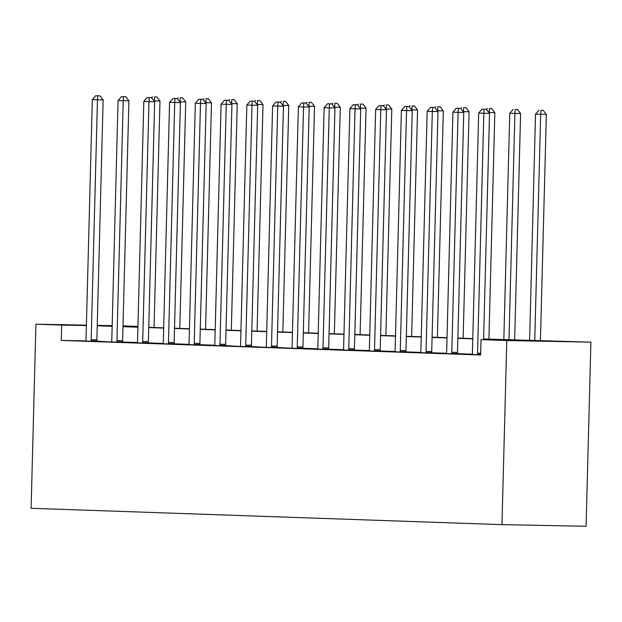 <?xml version="1.0" encoding="UTF-8"?>
<svg xmlns="http://www.w3.org/2000/svg" width="622" height="622" viewBox="0 0 622 622"><rect width="100%" height="100%" fill="white"/><g stroke="black" fill="none" stroke-linecap="round" stroke-linejoin="round"><path stroke-width="0.93" d="M483.613 338.967L590.9 342.162L586.079 526.259L501.962 524.649L31.1 508.283L35.921 324.186L61.679 325.088L61.275 340.428L480.627 354.999L481.024 339.659L515.125 340.312L483.605 339.215M123.008 325.905L137.936 326.426M472.215 354.175L457.629 353.669M446.456 353.28L431.87 352.775M420.697 352.386L406.112 351.873M394.939 351.492L380.353 350.979M369.071 350.956L369.188 350.567L354.594 350.085M343.313 350.062L343.43 349.673L328.836 349.191M317.663 348.802L303.077 348.297M291.796 348.266L277.319 347.403M266.037 347.371L251.56 346.508M240.279 346.477L225.802 345.614M214.52 345.583L214.637 345.194L200.043 344.712M188.87 344.331L174.284 343.818M163.003 343.795L163.12 343.406L148.526 342.924M137.252 342.901L137.361 342.512L122.767 342.03M111.493 341.999L97.009 341.136M85.797 340.895L61.275 340.428M85.75 341.058L97.079 341.416M111.509 341.952L122.829 342.31M137.268 342.846L148.588 343.204M163.018 343.741L174.347 344.098M188.777 344.635L200.105 344.992M214.536 345.529L225.864 345.886M240.294 346.423L251.622 346.781M266.053 347.325L277.381 347.675M291.811 348.219L303.139 348.577M317.57 349.113L328.898 349.471M343.328 350.007L354.657 350.365M369.087 350.901L380.415 351.259M394.846 351.795L406.174 352.153M420.604 352.69L431.932 353.047M446.363 353.584L457.691 353.941M472.121 354.478L480.627 354.828M481.024 339.659L506.782 340.553L501.962 524.649M506.782 340.553L590.9 342.162M111.696 326.045L112.162 326.06L111.696 326.045M122.993 326.433L137.921 326.954M148.751 327.327L163.679 327.848M174.51 328.222L189.438 328.743M200.268 329.124L215.196 329.637M226.027 330.018L240.955 330.531M251.786 330.912L266.714 331.433M277.544 331.806L292.472 332.327M303.303 332.7L318.231 333.221M329.061 333.594L343.989 334.115M354.82 334.488L369.748 335.009M380.578 335.382L395.506 335.903M406.337 336.284L421.265 336.797M432.096 337.178L447.024 337.692M457.854 338.073L472.782 338.593M137.928 326.542L123 326.262M112.17 325.648L97.242 325.36M86.404 325.158L35.921 324.186M86.396 325.555L61.679 325.088M472.774 338.834L457.846 338.321M447.016 337.94L432.088 337.427M421.257 337.046L406.329 336.525M395.499 336.152L380.571 335.631M369.74 335.258L354.812 334.737M343.982 334.364L329.054 333.843M318.223 333.47L303.295 332.949M292.464 332.576L277.536 332.055M266.706 331.674L251.778 331.161M240.947 330.78L226.019 330.266M215.189 329.885L200.261 329.372M189.43 328.991L174.502 328.47M163.672 328.097L148.744 327.576M137.913 327.203L122.985 326.682M112.154 326.309L97.226 325.788M91.177 339.76L96.861 339.869L103.143 99.932L97.46 99.823L91.177 339.76A3.071 2.06 -88.9 0 0 91.294 340.91L91.395 341.307M97.724 95.811L99.994 95.858L95.664 95.741L97.724 95.811L97.46 99.823L92.313 99.644L86.023 339.581A3.071 2.06 -88.9 0 1 85.844 340.724L85.735 341.105M96.861 339.869A3.071 2.06 -88.9 0 0 96.978 341.019L97.086 341.462M103.143 99.932L99.994 95.858M95.664 95.741L92.313 99.644M154.046 327.514L159.978 101.021L154.031 100.904M154.287 101.238L154.559 96.9L156.83 96.946L154.559 96.9M151.651 97.817L152.499 96.83M156.83 96.946L159.978 101.021M116.936 340.654L122.62 340.763L128.902 100.826L123.218 100.717L116.936 340.654A3.071 2.06 -88.9 0 0 117.053 341.805L117.146 342.201M123.483 96.705L125.753 96.752L121.422 96.635L123.483 96.705L123.218 100.717L118.063 100.539L111.781 340.475A3.071 2.06 -88.9 0 1 111.602 341.618M122.62 340.763A3.071 2.06 -88.9 0 0 122.736 341.913L122.845 342.364M128.902 100.826L125.753 96.752M121.422 96.635L118.063 100.539M142.695 341.548L148.378 341.657L154.66 101.72L148.977 101.611L142.695 341.548A3.071 2.06 -88.9 0 0 142.811 342.699L142.905 343.095M149.241 97.607L151.511 97.646L147.181 97.53L149.241 97.607L148.977 101.611L143.822 101.433L137.54 341.369A3.071 2.06 -88.9 0 1 137.361 342.512M148.378 341.657A3.071 2.06 -88.9 0 0 148.495 342.808L148.604 343.258M154.66 101.72L151.511 97.646M147.181 97.53L143.822 101.433M168.453 342.45L174.137 342.559L180.419 102.614L174.735 102.506L168.453 342.45A3.071 2.06 -88.9 0 0 168.57 343.601L168.663 343.989M175 98.501L177.27 98.54L172.939 98.431L175 98.501L174.735 102.506L169.581 102.327L163.298 342.271A3.071 2.06 -88.9 0 1 163.12 343.406M174.137 342.559A3.071 2.06 -88.9 0 0 174.253 343.709L174.362 344.153M180.419 102.614L177.27 98.54M172.939 98.431L169.581 102.327M179.805 328.408L185.737 101.915L179.789 101.798M180.046 102.132L180.318 97.794L182.588 97.841L180.318 97.794M177.41 98.719L178.257 97.724M182.588 97.841L185.737 101.915M205.563 329.302L211.496 102.809L205.548 102.692M205.804 103.027L206.076 98.696L208.347 98.735L206.076 98.696M203.169 99.613L204.016 98.618M208.347 98.735L211.496 102.809M231.322 330.196L237.254 103.703L231.306 103.586M231.563 103.921L231.835 99.59L234.105 99.629L231.835 99.59M228.919 100.507L229.775 99.512M234.105 99.629L237.254 103.703M194.212 343.344L199.895 343.453L206.177 103.516L200.494 103.407L194.212 343.344A3.071 2.06 -88.9 0 0 194.328 344.495L194.422 344.883M200.758 99.396L203.029 99.434L198.698 99.326L200.758 99.396L200.494 103.407L195.339 103.229L189.057 343.165A3.071 2.06 -88.9 0 1 188.878 344.3L188.761 344.689M199.895 343.453A3.071 2.06 -88.9 0 0 200.012 344.604L200.121 345.047M206.177 103.516L203.029 99.434M198.698 99.326L195.339 103.229M257.08 331.098L263.013 104.605L257.065 104.48M257.321 104.823L257.594 100.484L259.864 100.523L257.594 100.484M254.678 101.402L255.533 100.414M259.864 100.523L263.013 104.605M219.97 344.238L225.654 344.347L231.936 104.41L226.252 104.302L219.97 344.238A3.071 2.06 -88.9 0 0 220.087 345.389L220.18 345.778M226.517 100.29L228.787 100.336L224.456 100.22L226.517 100.29L226.252 104.302L221.098 104.123L214.815 344.059A3.071 2.06 -88.9 0 1 214.637 345.194M225.654 344.347A3.071 2.06 -88.9 0 0 225.77 345.498L225.879 345.941M231.936 104.41L228.787 100.336M224.456 100.22L221.098 104.123M245.729 345.132L251.412 345.241L257.695 105.305L252.011 105.196L245.729 345.132A3.071 2.06 -88.9 0 0 245.845 346.283L245.939 346.672M252.275 101.184L254.546 101.23L250.215 101.114L252.275 101.184L252.011 105.196L246.856 105.017L240.574 344.953A3.071 2.06 -88.9 0 1 240.395 346.096M251.412 345.241A3.071 2.06 -88.9 0 0 251.529 346.392L251.638 346.835M257.695 105.305L254.546 101.23M250.215 101.114L246.856 105.017M271.487 346.026L277.171 346.135L283.453 106.199L277.77 106.09L271.487 346.026A3.071 2.06 -88.9 0 0 271.604 347.177L271.697 347.566M278.034 102.078L280.304 102.125L275.974 102.008L278.034 102.078L277.77 106.09L272.615 105.911L266.333 345.848A3.071 2.06 -88.9 0 1 266.154 346.99M277.171 346.135A3.071 2.06 -88.9 0 0 277.288 347.286L277.396 347.729M283.453 106.199L280.304 102.125M275.974 102.008L272.615 105.911M297.246 346.921L302.93 347.029L309.212 107.093L303.528 106.984L297.246 346.921A3.071 2.06 -88.9 0 0 297.363 348.071L297.456 348.468M303.793 102.972L306.063 103.019L301.732 102.902L303.793 102.972L303.528 106.984L298.373 106.805L292.091 346.742A3.071 2.06 -88.9 0 1 291.912 347.885M302.93 347.029A3.071 2.06 -88.9 0 0 303.046 348.18L303.155 348.623M309.212 107.093L306.063 103.019M301.732 102.902L298.373 106.805M323.005 347.815L328.688 347.923L334.97 107.987L329.287 107.878L323.005 347.815A3.071 2.06 -88.9 0 0 323.121 348.965L323.215 349.362M329.551 103.866L331.821 103.913L327.491 103.796L329.551 103.866L329.287 107.878L324.132 107.699L317.85 347.636A3.071 2.06 -88.9 0 1 317.671 348.779L317.554 349.16M328.688 347.923A3.071 2.06 -88.9 0 0 328.805 349.074L328.914 349.517M334.97 107.987L331.821 103.913M327.491 103.796L324.132 107.699M282.839 331.993L288.771 105.499L282.823 105.375M283.08 105.717L283.352 101.378L285.622 101.425L283.352 101.378M280.436 102.296L281.292 101.308M285.622 101.425L288.771 105.499M308.598 332.887L314.53 106.393L308.574 106.276M308.839 106.611L309.111 102.272L311.381 102.319L309.111 102.272M306.195 103.19L307.05 102.202M311.381 102.319L314.53 106.393M334.356 333.781L340.288 107.287L334.333 107.171M334.597 107.505L334.869 103.166L337.14 103.213L334.869 103.166M331.954 104.084L332.809 103.096M337.14 103.213L340.288 107.287M360.115 334.675L366.047 108.181L360.091 108.065M360.356 108.399L360.628 104.061L362.898 104.107L360.628 104.061M357.712 104.978L358.567 103.991M362.898 104.107L366.047 108.181M385.873 335.569L391.806 109.075L385.85 108.959M386.114 109.293L386.386 104.955L388.657 105.001L386.386 104.955M383.471 105.88L384.326 104.885M388.657 105.001L391.806 109.075M348.763 348.709L354.447 348.818L360.729 108.881L355.045 108.772L348.763 348.709A3.071 2.06 -88.9 0 0 348.88 349.859L348.973 350.256M355.31 104.768L357.58 104.807L353.249 104.69L355.31 104.768L355.045 108.772L349.891 108.593L343.608 348.53A3.071 2.06 -88.9 0 1 343.43 349.673M354.447 348.818A3.071 2.06 -88.9 0 0 354.563 349.968L354.672 350.419M360.729 108.881L357.58 104.807M353.249 104.69L349.891 108.593M411.632 336.463L417.564 109.97L411.608 109.853M411.873 110.187L412.145 105.857L414.415 105.895L412.145 105.857M409.229 106.774L410.085 105.779M414.415 105.895L417.564 109.97M374.522 349.611L380.205 349.719L386.487 109.775L380.804 109.666L374.522 349.611A3.071 2.06 -88.9 0 0 374.638 350.761L374.732 351.15M381.068 105.662L383.339 105.701L379.008 105.585L381.068 105.662L380.804 109.666L375.649 109.488L369.367 349.432A3.071 2.06 -88.9 0 1 369.188 350.567M380.205 349.719A3.071 2.06 -88.9 0 0 380.322 350.87L380.431 351.313M386.487 109.775L383.339 105.701M379.008 105.585L375.649 109.488M437.39 337.357L443.323 110.864L437.367 110.747M437.631 111.081L437.904 106.751L440.174 106.79L437.904 106.751M434.988 107.668L435.843 106.673M440.174 106.79L443.323 110.864M400.28 350.505L405.964 350.614L412.246 110.677L406.563 110.568L400.28 350.505A3.071 2.06 -88.9 0 0 400.397 351.655L400.49 352.044M406.827 106.556L409.097 106.595L404.767 106.486L406.827 106.556L406.563 110.568L401.408 110.389L395.125 350.326A3.071 2.06 -88.9 0 1 394.947 351.461L394.83 351.85M405.964 350.614A3.071 2.06 -88.9 0 0 406.08 351.764L406.189 352.207M412.246 110.677L409.097 106.595M404.767 106.486L401.408 110.389M463.149 338.251L469.081 111.766L463.126 111.641M463.39 111.983L463.662 107.645L465.932 107.684L463.662 107.645M460.747 108.562L461.602 107.575M465.932 107.684L469.081 111.766M426.039 351.399L431.722 351.508L438.005 111.571L432.321 111.462L426.039 351.399A3.071 2.06 -88.9 0 0 426.156 352.55L426.249 352.938M432.585 107.45L434.856 107.497L430.525 107.381L432.585 107.45L432.321 111.462L427.166 111.284L420.884 351.22A3.071 2.06 -88.9 0 1 420.705 352.355L420.589 352.744M431.722 351.508A3.071 2.06 -88.9 0 0 431.839 352.658L431.948 353.102M438.005 111.571L434.856 107.497M430.525 107.381L427.166 111.284M488.908 339.153L494.84 112.66L488.884 112.535M489.149 112.877L489.421 108.539L491.691 108.586L489.421 108.539M486.505 109.456L487.36 108.469M491.691 108.586L494.84 112.66M451.797 352.293L457.481 352.402L463.763 112.465L458.08 112.357L451.797 352.293A3.071 2.06 -88.9 0 0 451.914 353.444L452.007 353.832M458.344 108.345L460.614 108.391L456.284 108.275L458.344 108.345L458.08 112.357L452.925 112.178L446.643 352.114A3.071 2.06 -88.9 0 1 446.464 353.257L446.347 353.638M457.481 352.402A3.071 2.06 -88.9 0 0 457.598 353.553L457.706 353.996M463.763 112.465L460.614 108.391M456.284 108.275L452.925 112.178M514.666 340.047L520.598 113.554L509.76 113.266L503.836 339.666M508.983 339.845L514.915 113.445L515.179 109.433L517.45 109.48L515.179 109.433M509.76 113.266L513.119 109.363M517.45 109.48L520.598 113.554M483.589 339.705L489.522 113.36L483.838 113.251L477.556 353.187A3.071 2.06 -88.9 0 0 477.673 354.338L477.766 354.727M484.103 109.239L486.373 109.285L482.042 109.169L484.103 109.239L483.838 113.251L478.683 113.072L472.401 353.008A3.071 2.06 -88.9 0 1 472.222 354.151L472.106 354.532M489.522 113.36L486.373 109.285M482.042 109.169L478.683 113.072M540.425 340.794L546.357 114.448L535.519 114.16L529.594 340.561M534.741 340.685L540.673 114.339L540.938 110.327L543.208 110.374L540.938 110.327M535.519 114.16L538.877 110.257M543.208 110.374L546.357 114.448M91.294 340.91L96.978 341.019M117.053 341.805L122.736 341.913M142.811 342.699L148.495 342.808M168.57 343.601L174.253 343.709M194.328 344.495L200.012 344.604M220.087 345.389L225.77 345.498M245.845 346.283L251.529 346.392M271.604 347.177L277.288 347.286M297.363 348.071L303.046 348.18M323.121 348.965L328.805 349.074M348.88 349.859L354.563 349.968M374.638 350.761L380.322 350.87M400.397 351.655L406.08 351.764M426.156 352.55L431.839 352.658M451.914 353.444L457.598 353.553M477.556 353.187L480.666 353.249M477.673 354.338L480.643 354.392"/></g></svg>
